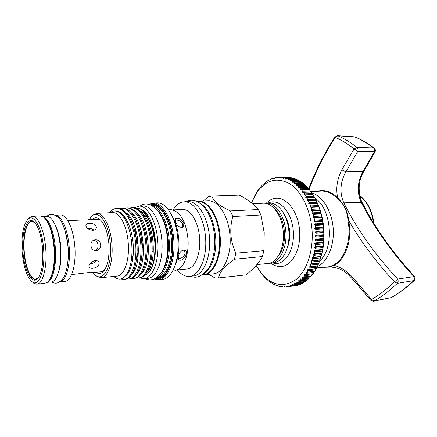 <?xml version="1.0" encoding="UTF-8"?>
<svg xmlns="http://www.w3.org/2000/svg" width="437" height="437" viewBox="0 0 437 437"><rect width="100%" height="100%" fill="white"/><g stroke="black" fill="none" stroke-linecap="round" stroke-linejoin="round"><path stroke-width="0.66" d="M262.921 203.221L263.533 203.2C272.65 202.686 282.023 215.643 283.209 231.424C284.853 248.008 276.976 263.254 267.351 263.511L256.896 264.587M264.5 203.227L266.073 203.085C275.212 202.577 284.602 215.496 285.782 231.239C287.426 247.779 279.527 262.992 269.886 263.254L268.935 263.282M270.53 263.189L272.901 262.943C277.675 262.506 281.663 259.441 284.858 253.75C288.174 247.369 289.507 239.787 288.857 231.015C288.098 223.121 285.858 216.462 282.155 211.033C278.254 205.658 273.906 202.965 269.105 202.954L268.493 202.981M196.825 201.446L198.786 201.238C208.493 200.698 218.691 216.555 220.117 235.893C222.045 256.229 213.704 274.709 203.451 274.889L202.134 274.9M207.75 200.889L208.405 200.862C218.227 200.321 228.518 216.025 229.938 235.182C231.861 255.328 223.4 273.66 213.032 273.868L204.145 274.818M203.156 201.069L208.307 196.765L211.819 196.071C213.338 201.015 219.527 205.964 230.375 210.924L232.784 216.528C231.097 222.504 230.474 228.698 230.905 235.101C231.555 241.519 233.211 247.55 235.871 253.203L234.44 259.25C224.596 266.133 219.33 272.366 218.642 277.937L215.07 278.014L208.662 274.332M284.771 215.545C287.431 219.931 289.043 225.104 289.605 231.058C290.097 237.4 289.294 243.087 287.191 248.118M230.375 210.924L258.382 209.536C254.258 204.478 247.905 199.671 239.318 195.11L211.819 196.071M258.382 209.536L260.845 214.988L232.784 216.528M235.871 253.203L263.893 250.685L264.227 232.686L260.845 214.988M273.912 208.127C279.746 213.065 283.247 220.816 284.405 231.381C285.077 242.464 282.788 251.018 277.533 257.049M267.947 203.003L271.169 201.992C281.128 200.124 291.872 213.48 293.293 230.67C294.86 247.845 286.585 263.287 276.452 263.516L272.377 262.998M270.787 263.161L271.077 263.374C274.152 265.598 277.353 266.657 280.68 266.559C291.998 266.379 301.328 249.259 299.58 230.141C297.996 211.005 285.924 196.235 274.818 198.398C272.071 198.884 269.531 200.168 267.204 202.26L266.352 203.074M318.054 204.696C321.091 211.852 322.992 219.62 323.757 227.999C324.522 237.1 323.861 245.741 321.774 253.93M307.014 272.218L314.727 271.328L317.683 265.871L319.633 261.129L321.883 253.476L323.178 246.479L323.915 235.45L323.451 227.131L315.651 227.688L314.782 228.6L315.793 229.354L315.935 231.506L315.028 232.375L316.011 233.172L316.06 235.325L315.115 236.149L316.06 236.991L316.017 239.132L315.033 239.908L315.946 240.782L315.809 242.901L314.793 243.622L315.661 244.529L315.432 246.615L314.389 247.276L315.219 248.211L314.897 250.254L313.826 250.854L314.613 251.81L314.203 253.799L313.111 254.339L313.853 255.312L313.356 257.235L312.242 257.71L312.941 258.699L312.362 260.545L311.226 260.955L311.881 261.949L311.22 263.713L310.073 264.052L310.68 265.046L309.948 266.723L308.784 266.996L309.347 267.985L308.538 269.563L307.375 269.766L307.888 270.749L307.014 272.218L305.845 272.349L306.315 273.322L305.376 274.682L304.201 274.742L304.627 275.692L303.633 276.938L302.464 276.927L302.846 277.856L301.798 278.981L300.634 278.899L300.973 279.806L299.88 280.805L298.717 280.658L299.017 281.526L297.887 282.4L296.734 282.187L296.991 283.023L295.827 283.76L294.691 283.487L294.909 284.285L293.713 284.891L292.593 284.553L292.774 285.306L291.555 285.776L290.452 285.383L290.605 286.093L289.365 286.432L288.283 285.978L288.398 286.639L287.153 286.841L286.093 286.333L286.18 286.945L284.924 287.016L283.886 286.459L283.946 287.016L282.69 286.956L281.685 286.35L281.718 286.852L279.489 286.011L279.494 286.459L278.254 286.137L277.304 285.448L277.293 285.842L273.912 284.427L268.848 281.215L264.953 277.714L260.403 272.213M305.376 274.682L313.078 273.77L314.547 271.35M303.633 276.938L311.324 276.015L312.848 273.797M301.798 278.981L309.478 278.047L311.046 276.047M299.88 280.805L307.544 279.855L309.145 278.085M297.887 282.4L305.539 281.444L307.151 279.904M295.827 283.76L303.464 282.799L305.07 281.499M293.713 284.891L301.339 283.919L302.923 282.865M291.555 285.776L299.165 284.809L300.705 284.001M289.365 286.432L296.963 285.459L298.427 284.902M287.153 286.841L296.1 285.569M256.087 265.516L261.845 273.923C272.797 285.973 284.274 287.77 296.286 279.314C307.151 270.388 313.793 249.849 311.942 228.846C310.166 208.553 300.732 190.357 289.092 183.403C276.479 177.018 265.68 180.082 256.694 192.597L251.488 202.861M360.612 199.004L362.027 202.566L367.681 212.961C379.868 234.511 395.409 255.585 414.298 276.189C415.45 277.686 415.418 279.139 414.216 280.543L397.326 283.34L394.551 281.87C377.847 263.866 363.671 245.294 352.031 226.158L348.748 220.625L347.961 220.767C347.628 214.004 345.656 208.159 342.051 203.227L337.058 198.267L337.692 197.841L342.291 203.112C345.776 208.138 347.928 213.977 348.748 220.625L349.556 226.399C351.222 243.387 344.383 260.042 334.152 265.357L330.039 266.745L326.821 267.094M362.229 202.664L369.107 215.446M197.568 201.49L198.212 201.468C207.859 200.927 217.992 216.708 219.412 235.947C221.33 256.18 213.043 274.573 202.855 274.753L202.276 274.813M198.982 202.588C207.952 207.422 213.48 218.631 215.572 236.226C217.08 252.843 211.912 268.93 204.074 273.486M156.424 209.044C162.755 215.19 166.661 225.41 168.13 239.716C169.004 254.782 166.612 265.991 160.953 273.333M151.688 205.434C159.789 206.663 167.819 221.832 169.13 239.629C170.774 257.956 164.918 275.135 156.807 277.539M149.323 204.516C158.948 199.469 171.14 216.523 172.741 239.339C174.931 262.697 165.153 282.542 154.622 278.773M148.755 204.374L153.463 203.019C162.569 202.484 172.276 219.068 173.746 239.247C175.69 260.479 167.945 279.658 158.325 279.729L154.081 278.997M173.09 209.913C176.237 204.663 180.039 201.96 184.49 201.801C194.017 201.266 204.068 217.347 205.51 236.952C207.444 257.568 199.277 276.266 189.221 276.419C185.009 276.61 181.071 274.458 177.411 269.962M187.681 201.675L188.32 201.648C197.895 201.113 207.985 217.134 209.421 236.668C211.355 257.207 203.145 275.851 193.034 276.009L189.898 276.342M182.295 209.487L182.803 209.465C190.439 208.995 198.431 221.914 199.572 237.542C201.113 253.968 194.645 268.957 186.583 269.045L176.521 270.05M167.628 208.733L173.298 210.213C181.109 213.147 185.987 222.537 187.932 238.383C189.308 253.531 184.185 267.799 177.078 269.815L174.653 270.842M175.412 221.936C177.832 226.699 180.536 228.3 183.54 226.727L183.851 223.061C180.94 218.757 178.116 217.287 175.374 218.647L175.412 221.936M174.986 220.019C178.389 219.767 180.978 221.117 182.753 224.066L182.551 227.404M153.398 251.16L152.021 251.805M178.241 256.53L178.902 260.053C181.885 260.834 184.392 258.917 186.419 254.301C186.714 252.542 186.342 251.259 185.293 250.45C182.092 249.549 179.744 251.575 178.241 256.53M184.299 250.035L185.168 253.52C183.911 256.77 181.579 258.529 178.181 258.791M141.096 237.242L141.293 231.277M156.861 202.883L157.473 202.861C166.634 202.331 176.384 218.844 177.854 238.952C179.798 260.102 171.998 279.221 162.313 279.303L158.975 279.658M139.408 277.834L143.697 278.735C152.513 278.719 159.549 260.561 157.73 240.465C156.342 221.357 147.433 205.614 139.097 206.117L134.137 207.848M144.292 278.675L147.673 278.32C156.544 278.293 163.635 260.19 161.816 240.17C160.434 221.127 151.475 205.445 143.085 205.953L142.528 205.974M135.918 230.326L135.579 234.434M136.994 252.209L138.125 256.727M137.977 258.01L136.912 254.225M135.148 232.948L135.17 232.61M131.876 254.875L132.903 258.529M92.191 219.456C94.081 217.697 96.118 217.32 98.292 218.314C103.897 221.788 107.442 230.419 108.928 244.207C109.611 259.037 107.212 268.553 101.739 272.748C99.833 273.808 97.888 273.655 95.905 272.278M101.739 272.748L103.258 271.568L99.275 271.956M89.197 219.609L91.633 216.386C98.582 208.913 108.95 223.307 110.348 244.032C112.325 265.669 103.574 282.493 95.353 275.081L92.923 272.562M90.781 217.287L92.458 215.304L96.877 213.327C103.514 212.89 110.681 226.95 111.894 243.901C113.456 261.719 107.983 277.806 100.958 277.719L96.304 276.02L94.813 274.633M112.375 212.617L112.828 212.595C119.672 212.153 127.014 226.005 128.21 242.715C129.773 260.288 124.092 276.179 116.854 276.124L101.428 277.67M113.822 276.424L114.592 277.102C120.17 281.248 124.916 278.904 128.839 270.071C131.663 262.604 132.586 253.384 131.608 242.42C130.663 233.68 128.62 226.29 125.479 220.232C121.508 213.059 117.242 210.044 112.675 211.186L109.949 212.584M135.137 208.078L138.78 208.422C146.215 210.574 153.267 224.558 154.714 240.727C155.769 257.093 153.19 268.329 146.974 274.431L144.144 275.736M139.376 208.64L140.403 209.012C147.46 211.016 154.19 224.82 155.364 240.689C156.195 257 153.398 268.247 146.974 274.431M140.053 211.055C146.761 212.715 153.207 225.76 154.316 240.809M155.157 254.514L155.463 240.727L153.289 228.404M136.786 277.828L138.436 277.932C146.482 277.97 152.748 260.425 150.59 241.011C148.837 222.564 140.026 207.291 131.635 207.777L129.467 208.099M132.154 207.755L132.706 207.728C137.781 207.914 142.276 211.994 146.187 219.969C149.022 226.093 150.858 233.079 151.683 240.929C152.6 250.925 151.852 259.578 149.432 266.887C146.919 273.797 143.609 277.44 139.501 277.823L138.436 277.932M120.94 278.975L123.775 279.456C131.592 279.533 137.65 261.779 135.475 242.103C133.7 223.416 125.053 207.925 116.859 208.405C114.15 208.433 111.648 209.88 109.348 212.753M117.411 208.378L117.952 208.356C122.502 208.504 126.621 212.065 130.319 219.046C133.558 225.514 135.65 233.172 136.601 242.022C137.584 253.11 136.688 262.424 133.908 269.951C131.499 275.922 128.483 279.052 124.862 279.341L123.775 279.456M127.014 278.817L128.702 278.943C136.601 279.008 142.73 261.326 140.556 241.737C138.791 223.127 130.084 207.712 121.825 208.192L119.629 208.531M122.371 208.17L122.912 208.149C127.631 208.307 131.876 212.032 135.645 219.336C138.758 225.694 140.763 233.139 141.67 241.656C142.637 252.384 141.785 261.484 139.119 268.946C136.672 275.217 133.558 278.516 129.784 278.833L128.702 278.943M131.925 278.32L133.591 278.435C141.561 278.489 147.761 260.873 145.592 241.371C143.839 222.843 135.077 207.499 126.752 207.985L124.572 208.312M127.282 207.963L127.833 207.936C132.728 208.11 137.092 212.011 140.933 219.642C143.915 225.891 145.832 233.107 146.701 241.29C147.64 251.657 146.843 260.534 144.297 267.925C141.812 274.512 138.6 277.976 134.662 278.325L133.591 278.435M34.709 222.58L31.775 221.302C26.286 221.035 22.615 235.882 23.915 251.521C24.936 266.45 30.262 279.729 35.452 279.276L35.763 279.243C30.585 279.631 25.275 266.379 24.259 251.499C23.041 236.636 26.264 222.34 31.388 221.368L31.792 221.302M22.118 251.717C23.554 267.133 26.941 277.195 32.278 281.887C39.073 287.322 45.41 270.104 43.596 248.882C42.225 228.589 34.108 213.535 28.29 218.91C23.276 224.279 21.222 235.215 22.118 251.717M27.859 219.287L29.612 217.342L32.376 216.293C38.095 215.883 44.476 230.791 45.727 248.697C47.3 267.531 42.744 284.4 36.675 284.165L33.786 283.236L32.18 281.816M44.973 218.347C49.96 223.515 53.156 233.424 54.565 248.074C55.417 263.374 53.653 274.103 49.272 280.254M37.079 284.126L44.776 283.351L47.775 281.996C52.85 276.381 54.953 265.079 54.079 248.09C52.527 232.331 49.059 222.012 43.667 217.14L40.111 215.938M22.926 251.608C21.304 232.861 26.815 216.107 33.54 221.515C38.243 225.716 41.28 234.882 42.662 249.008C43.443 264.216 41.619 274.239 37.183 279.068C31.42 284.471 24.095 269.607 22.926 251.608M47.693 282.067C53.079 280.035 56.712 264.593 55.341 248.019C54.193 231.894 48.605 218.003 43.165 216.785M47.398 282.313L51.058 281.947C57.214 282.144 61.874 265.827 60.339 247.653C59.126 230.37 52.713 215.987 46.906 216.397L46.519 216.413M88.493 272.573L92.065 272.644L89.214 272.497L71.695 274.583M89.913 263.74L90.503 263.713C93.179 263.451 95.2 262.418 96.566 260.616M95.195 260.545C91.049 261.719 89.006 263.801 89.072 266.783C89.514 267.957 90.738 268.465 92.753 268.302C97.134 267.586 99.254 265.696 99.117 262.626C98.533 261.179 97.222 260.485 95.195 260.545M95.228 239.837L94.561 239.935C88.858 240.885 90.24 251.324 96.069 250.587L96.511 250.532C102.886 249.718 101.575 239.126 95.228 239.837M89.241 223.312C87.171 223.444 86.034 224.11 85.827 225.317C86.297 228.125 88.629 229.786 92.83 230.299C94.895 230.059 96.085 229.174 96.397 227.655C95.976 224.782 93.589 223.334 89.241 223.312M78.66 220.144L87.083 219.898M92.376 272.612L101.051 271.787L104.328 270.295M100.794 220.188L97.353 219.194M54.936 215.255L55.226 215.244C61.459 215.02 68.156 230.141 69.281 248.15C70.483 266.155 65.763 281.674 59.53 281.876M60.317 215.009L60.727 214.993C67.058 214.758 73.837 229.878 74.935 247.845C76.114 265.811 71.269 281.231 64.933 281.33L59.874 281.838M95.566 219.281L99.565 219.101M65.413 231.801C68.352 242.409 69.095 253.17 67.637 264.079M93.944 230.113C92.289 228.797 90.219 228.207 87.744 228.343M94.851 250.521C99.827 248.806 98.8 240.743 93.6 240.257M35.452 279.276L38.516 277.55M134.487 270.41L133.962 269.804M134.339 268.766L134.924 269.52M146.827 272.491C157.522 263.003 154.376 221.597 141.473 212.524M127.823 214.321L127.604 214.594M128.686 270.443L129.292 271.246M141.839 273.109C152.611 263.757 149.41 221.586 136.426 212.633M122.917 214.693L122.36 215.463M136.814 273.726C147.662 264.527 144.401 221.575 131.34 212.748M120.377 212.497L119.836 212.966M131.745 274.343C142.664 265.303 139.348 221.559 126.217 212.863M125.539 275.9C131.624 271.732 134.946 255.35 132.64 239.35C130.292 223.05 122.819 210.798 115.603 210.918L115.128 210.94M133.274 271.464L133.656 271.89M151.634 256.765C152.77 247.642 152.092 238.52 149.591 229.398M124.813 217.036L124.25 218.096M128.199 271.557L128.751 272.207M146.532 258.305C147.919 248.418 147.171 238.509 144.297 228.578M122.251 214.021L121.699 214.704M141.386 259.764C143.014 249.166 142.211 238.526 138.971 227.846M119.722 212.087L119.186 212.491M136.191 261.151C138.065 249.888 137.207 238.569 133.607 227.185M131.024 262.145C133.023 250.538 132.143 238.842 128.374 227.054M151.524 257.677L152.589 258.742M414.298 276.189L413.894 276.632C391.645 252.302 374.088 227.546 361.219 202.364L362.027 202.566L361.126 200.403C357.848 189.68 358.695 180.077 363.666 171.604M316.694 267.881L329.766 266.69L333.568 264.937C344.919 259.146 351.736 239.11 347.961 220.767M355.614 280.811L371.521 299.536L370.647 300.224L354.866 281.636L355.614 280.811C349.026 272.606 341.876 267.455 334.152 265.357L333.568 264.937M317.043 191.346C324.232 189.243 331.115 191.406 337.692 197.841C335.682 188.314 337.069 178.984 341.86 169.851L354.03 148.957L356.843 147.389L373.422 147.886L374.269 148.225C375.47 149.356 375.689 150.661 374.919 152.152L374.378 151.726L357.854 151.3L345.836 171.883L341.86 169.851M319.704 260.894C334.644 248.03 331.688 208.749 315.028 198.223M311.778 192.859C322.572 196.087 331.951 211.169 333.207 228.42C334.524 245.66 327.466 261.954 317.246 266.701M414.107 280.647C406.776 287.388 399.347 292.965 391.825 297.378L391.328 297.575C398.834 293.178 406.257 287.59 413.61 280.811C414.571 279.625 414.664 278.232 413.894 276.632L397.648 279.079L394.551 281.87C386.92 289.065 379.245 294.953 371.521 299.536L374.159 301.027L391.328 297.575L373.739 301.219M374.908 152.163L363.671 171.588L363.005 171.386L374.378 151.726C374.804 150.077 374.482 148.798 373.422 147.886C367.02 143.036 360.798 139.37 354.757 136.901L355.325 137.049C361.47 139.578 367.746 143.276 374.165 148.143M342.051 203.227L343.793 202.828L361.219 202.364C356.734 192.373 357.329 182.049 363.005 171.386L345.836 171.883C340.133 182.453 339.456 192.772 343.793 202.828C356.668 228.748 374.624 254.17 397.648 279.079C398.418 280.707 398.331 282.127 397.38 283.334C389.711 290.545 381.993 296.439 374.214 301.017L373.602 301.246M355.265 137.021L337.845 135.798C343.974 138.349 350.327 142.216 356.909 147.395C357.958 148.323 358.274 149.623 357.854 151.3L354.03 148.957C347.524 143.784 341.248 139.916 335.206 137.36L334.666 137.147M308.997 189.33C315.782 171.621 324.516 154.299 335.206 137.36L337.845 135.798L334.676 137.136C324.057 153.961 315.377 171.184 308.637 188.795M282.384 286.77L281.718 286.852M280.057 286.388L279.494 286.459M277.763 285.782L277.293 285.842M275.507 284.951L275.119 285M273.3 283.903L272.983 283.941M254.727 195.716L258.212 189.904L261.517 185.84L266.264 181.688L266.346 181.978L267.122 181.109L268.247 180.421L268.318 180.771L270.295 179.361L270.356 179.771L271.208 178.968L272.398 178.52L272.448 178.99L274.551 177.903L274.589 178.433L275.507 177.706L276.747 177.515L276.763 178.099L277.714 177.417L278.97 177.356L278.964 177.996L279.948 177.362L281.215 177.433L281.188 178.127L282.198 177.542L283.471 177.75L283.422 178.493L284.46 177.963L285.732 178.307L285.651 179.099L286.721 178.629L287.988 179.104L287.874 179.94L288.966 179.531L290.223 180.142L290.075 181.022L291.189 180.672L292.424 181.421L292.244 182.338L293.374 182.049L294.593 182.934L294.374 183.884L295.521 183.666L296.707 184.671L296.45 185.654L297.613 185.501L298.761 186.637L298.466 187.648L299.64 187.566L300.749 188.822L300.41 189.855L301.585 189.838L302.65 191.215L302.267 192.264L303.453 192.318L304.458 193.804L304.032 194.869L305.217 194.995L306.168 196.584L305.698 197.655L306.878 197.852L307.768 199.54L307.249 200.616L308.429 200.878L309.249 202.659L308.686 203.729L309.849 204.063L310.598 205.92L309.991 206.991L311.144 207.389L311.816 209.318L311.16 210.372L312.302 210.842L312.887 212.835L312.187 213.868L313.307 214.398L313.81 216.446L313.067 217.457L314.17 218.047L314.585 220.139L313.799 221.122L314.869 221.772L315.197 223.891L314.367 224.842L315.416 225.547L315.651 227.688M264.631 183.147L264.347 183.158M266.608 181.677L266.264 181.688M268.668 180.41L268.247 180.421M270.798 179.35L270.295 179.361M273.005 178.509L272.398 178.52M275.272 177.892L274.551 177.903M277.599 177.498L276.747 177.515M286.634 177.236L278.97 177.356M289.032 177.417L279.948 177.362M288.857 177.291L281.215 177.433M291.424 177.832L289.846 177.4L282.198 177.542M291.129 177.602L283.471 177.75M293.795 178.487L292.124 177.815L284.46 177.963M293.402 178.159L285.732 178.307M296.139 179.378L294.391 178.471L286.721 178.629M295.669 178.946L287.988 179.104M298.449 180.514L296.652 179.367L288.966 179.531M297.914 179.978L290.223 180.142M300.716 181.879L298.886 180.503L291.189 180.672M300.132 181.246L292.424 181.421M302.934 183.474L301.088 181.868L293.374 182.049M302.311 182.742L294.593 182.934M305.086 185.299L303.245 183.469L295.521 183.666M304.436 184.469L296.707 184.671M307.173 187.342L305.348 185.293L297.613 185.501M306.501 186.419L298.761 186.637M323.451 227.131L321.872 216.927L319.96 209.907L317.033 202.304L313.908 196.218L310.407 190.953L307.38 187.336L299.64 187.566M308.495 188.582L300.749 188.822M309.161 189.576L300.41 189.855M309.341 189.592L301.585 189.838M310.407 190.953L302.65 191.215M311.029 191.963L302.267 192.264M311.215 192.056L303.453 192.318M312.226 193.525L304.458 193.804M312.805 194.547L304.032 194.869M312.99 194.705L305.217 194.995M313.941 196.284L306.168 196.584M314.476 197.305L305.698 197.655M314.656 197.54L306.878 197.852M315.547 199.212L307.768 199.54M316.038 200.239L307.249 200.616M316.213 200.545L308.429 200.878M317.033 202.304L309.249 202.659M317.475 203.325L308.686 203.729M317.644 203.702L309.849 204.063M318.387 205.543L310.598 205.92M318.786 206.554L309.991 206.991M318.939 207.001L311.144 207.389M319.611 208.913L311.816 209.318M319.96 209.907L311.16 210.372M320.097 210.421L312.302 210.842M320.687 212.398L312.887 212.835M320.993 213.371L312.187 213.868M321.108 213.955L313.307 214.398M321.616 215.982L313.81 216.446M321.872 216.927L313.067 217.457M321.971 217.571L314.17 218.047M322.386 219.642L314.585 220.139M322.604 220.559L313.799 221.122M322.675 221.264L314.869 221.772M322.998 223.367L315.197 223.891M323.172 224.247L314.367 224.842M323.216 225.006L315.416 225.547M323.582 227.967L314.782 228.6M323.599 228.786L315.793 229.354M323.735 230.922L315.935 231.506M323.833 231.708L315.028 232.375M323.812 232.577L316.011 233.172M323.855 234.713L316.06 235.325M323.915 235.45L315.115 236.149M323.855 236.362L316.06 236.991M323.812 238.487L316.017 239.132M323.833 239.17L315.033 239.908M323.735 240.121L315.946 240.782M323.599 242.224L315.809 242.901M323.582 242.852L314.793 243.622M323.451 243.841L315.661 244.529M323.216 245.911L315.432 246.615M323.178 246.479L314.389 247.276M323.003 247.495L315.219 248.211M322.675 249.522L314.897 250.254M322.604 250.024L313.826 250.854M322.391 251.067L314.613 251.81M321.976 253.039L314.203 253.799M321.883 253.476L313.111 254.339M321.621 254.542L313.853 255.312M321.119 256.448L313.356 257.235M321.004 256.819L312.242 257.71M320.698 257.901L312.941 258.699M320.113 259.736L312.362 260.545M319.982 260.037L311.226 260.955M319.633 261.129L311.881 261.949M318.966 262.883L311.22 263.713M318.813 263.112L310.073 264.052M318.42 264.205L310.68 265.046M317.683 265.871L309.948 266.723M317.519 266.029L308.784 266.996M317.076 267.122L309.347 267.985M316.268 268.689L308.538 269.563M316.093 268.777L307.375 269.766M315.612 269.864L307.888 270.749M314.023 272.42L306.315 273.322M312.324 274.775L304.627 275.692M310.532 276.927L302.846 277.856M308.642 278.861L300.973 279.806M306.676 280.576L299.017 281.526M304.638 282.062L296.991 283.023M302.541 283.318L294.909 284.285M300.394 284.34L292.774 285.306M298.209 285.121L290.605 286.093M295.991 285.667L288.398 286.639M287.12 286.825L286.18 286.945M284.738 286.918L283.946 287.016M263.893 250.685L262.397 256.579L234.44 259.25M218.642 277.937L246.064 274.878L218.347 277.987M246.064 274.878C253.711 268.771 259.152 262.67 262.397 256.579M337.397 135.71L354.385 136.819M373.482 222.766C371.707 210.798 367.118 201.752 359.722 195.639M137.174 243.376L136.972 234.696M151.655 205.21L152.229 205.188C160.832 204.674 169.993 220.379 171.38 239.465C173.216 259.534 165.923 277.697 156.828 277.752L156.424 277.795M150.35 204.849C159.663 201.238 170.851 217.839 172.38 239.378C174.434 261.446 165.601 280.647 155.588 278.293M146.133 236.947L146.138 236.341M171.752 215.261C175.537 221.521 177.87 229.43 178.744 238.984C179.46 249.079 178.318 257.704 175.319 264.849M143.462 252.105L142.178 243.021L141.981 234.21M148.29 254.17L147.22 249.292M354.866 281.636C347.715 274.114 344.066 268.487 331.126 267.051L329.766 266.69M337.058 198.267C332.098 193.291 326.783 190.893 321.124 191.067L310.909 191.767M252.499 203.68L263.533 203.2M266.073 203.085L269.105 202.954M198.786 201.238L208.405 200.862M266.472 203.068L267.204 202.26M261.845 273.923L263.047 275.616M198.212 201.468L196.983 201.517M185.43 201.763C190.882 199.469 196.12 198.993 203.74 206.712C209.831 214.168 213.436 224.034 214.562 236.291M151.257 205.226L151.644 205.21M184.49 201.801L188.32 201.648M172.282 209.946L182.803 209.465M183.13 227.103L183.54 226.727M153.463 203.019L157.473 202.861M139.097 206.117L143.085 205.953M140.119 206.073C145.16 202.249 150.989 203.68 157.599 210.372C163.138 217.621 166.475 227.415 167.606 239.749C168.453 252.662 166.655 263.205 162.214 271.382C156.643 279.221 150.994 281.619 145.264 278.571M91.633 216.386L92.458 215.304M113.915 276.419L114.592 277.102M96.877 213.327L112.828 212.595M131.641 207.777L132.711 207.728M116.859 208.405L117.957 208.356M121.825 208.192L122.917 208.149M126.752 207.985L127.833 207.936M32.278 281.887L33.786 283.236M34.283 222.236L33.54 221.515M42.837 216.588L46.906 216.397M46.601 216.413C49.949 213.693 53.554 213.835 57.416 216.85C62.3 220.243 65.84 230.326 68.041 247.102M55.909 226.617C57.252 228.841 60.497 239.427 60.825 247.675C61.366 257.606 60.738 265.226 58.94 270.536M67.932 220.69L79.277 220.111M88.356 219.647L97.713 219.172M55.226 215.244L60.727 214.993M96.397 227.655L96.173 228.393M96.506 250.532L95.911 250.598M99.117 262.626L98.795 261.987M51.118 281.941C55.494 283.717 57.263 283.935 61.584 280.15C65.151 276.681 69.193 265.953 68.041 247.113M40.499 215.922L32.376 216.293M37.828 278.238L37.183 279.068M28.29 218.91L29.612 217.342M95.353 275.081L96.304 276.02M99.172 218.817L98.292 218.314M115.139 210.94L115.603 210.918M137.3 236.395L137.546 243.354M190.789 276.25C196.617 278.921 202.621 276.097 208.799 267.777C213.502 259.37 215.425 248.882 214.562 236.302M374.001 223.602C372.346 211.115 367.572 201.719 359.678 195.415M390.847 297.777L391.689 297.46M370.647 300.224L373.509 301.262M331.06 267.056L324.161 267.302M256.694 192.597L257.579 190.876"/></g></svg>
